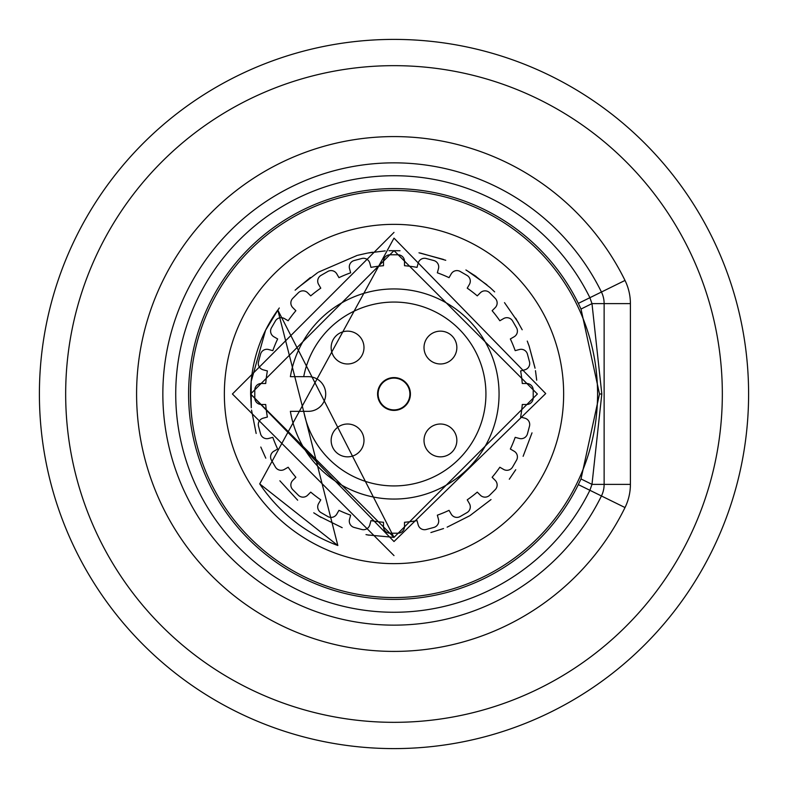 <?xml version="1.0" encoding="UTF-8"?>
<svg xmlns="http://www.w3.org/2000/svg" width="788" height="788" viewBox="0 0 788 788"><rect width="100%" height="100%" fill="white"/><g stroke="black" fill="none" stroke-linecap="round" stroke-linejoin="round"><path stroke-width="1.18" d="M597.57 394A203.57 203.57 0 0 0 394 190.43A203.57 203.57 0 0 0 190.43 394A203.57 203.57 0 0 0 394 597.56A203.57 203.57 0 0 0 597.57 394M394 563.637A169.647 169.647 0 0 1 224.353 394A169.647 169.647 0 0 1 394 224.353A169.647 169.647 0 0 1 563.647 394A169.647 169.647 0 0 1 394 563.637M581.012 309.044L599.501 394L581.012 478.946L578.333 484.61A205.402 205.402 0 0 1 188.598 394A205.402 205.402 0 0 1 578.333 303.38L581.012 309.044L591.985 303.616L601.815 394L591.985 484.374L589.887 490.284A218.276 218.276 0 0 1 257.449 564.277A218.276 218.276 0 0 1 257.449 223.713A218.276 218.276 0 0 1 589.887 297.706L591.985 303.616L604.13 303.616L604.13 484.374A26.27 26.27 0 0 1 601.441 495.967A231.15 231.15 0 0 1 249.392 574.324A231.15 231.15 0 0 1 249.392 213.666A231.15 231.15 0 0 1 601.441 292.023A26.27 26.27 0 0 1 604.13 303.616L630.4 303.616A52.53 52.53 0 0 0 625.012 280.439L578.333 303.38M581.012 478.946L591.985 484.374L630.4 484.374L630.4 303.616M39.4 394A354.6 354.6 0 0 1 394 39.4A354.6 354.6 0 0 1 748.6 394A354.6 354.6 0 0 1 394 748.6A354.6 354.6 0 0 1 39.4 394A354.6 354.6 0 0 0 394 748.6A354.6 354.6 0 0 0 748.6 394M295.106 290.181L310.393 277.524M367.691 253.056L372.468 252.249M390.208 250.673L400.009 250.742M465.925 269.969L476.07 276.43M489.909 287.423L494.647 291.875M529.103 345.991L534.914 367.513M250.623 394.099L394 537.377L250.623 394L394 250.623L537.377 394L394 537.377L367.72 534.944M391.646 250.643L389.016 250.702M357.102 255.45L318.46 272.136M317.643 272.648L296.987 288.418M279.287 307.98L270.323 321.465M272.244 318.283L265.556 330.29L251.175 381.461L251.283 407.741L251.175 381.441M342.179 527.684L318.647 515.973M297.667 500.193L279.878 480.788M265.792 458.183L260.798 447.042M256.159 433.469L251.53 410.095M265.556 330.29L278.666 308.817M385.204 250.889L368.065 252.987M367.07 253.175L357.782 255.273M313.752 512.811L321.09 517.45M366.006 534.609L369.02 535.18M251.283 407.741L250.623 394A143.377 143.377 0 0 1 277.8 310.009L394 537.377M277.8 310.009L337.835 545.513L259.705 483.871M394 555.589L232.411 394L394 232.401M418.98 252.81L443.506 259.439M466.91 270.54L486.905 284.793M504.497 302.631L518.337 322.607M529.053 345.853L535.042 368.213M430.898 532.54L443.546 528.541M447.141 527.162L469.569 515.835M470.081 515.519L491.013 499.572M509.294 479.232L515.746 469.717M523.124 456.311L532.008 432.858M536.707 380.2L535.476 370.695M529.27 346.474L527.261 341.086M522.188 329.768L515.677 318.165M490.303 287.778L474.248 275.179M445.752 260.286L420.28 253.046M337.835 545.513A161.589 161.589 0 0 1 259.725 483.891L394 238.134L545.71 393.567L394 541.533L250.623 394M520.622 417.049A128.71 128.71 0 0 0 522.277 404.5L526.65 404.5A6.57 6.57 0 0 0 533.21 397.94L533.21 390.06A6.57 6.57 0 0 0 526.65 383.49L522.277 383.49A128.71 128.71 0 0 0 520.622 370.941L524.847 369.808A6.57 6.57 0 0 0 529.487 361.771L527.448 354.157A6.57 6.57 0 0 0 519.41 349.517L515.185 350.65A128.71 128.71 0 0 0 510.348 338.958L514.131 336.771A6.57 6.57 0 0 0 516.534 327.798L512.594 320.972A6.57 6.57 0 0 0 503.621 318.569L499.838 320.755A128.71 128.71 0 0 0 492.136 310.718L495.228 307.625A6.57 6.57 0 0 0 495.228 298.347L489.653 292.772A6.57 6.57 0 0 0 480.365 292.772L477.272 295.864A128.71 128.71 0 0 0 467.235 288.162L469.421 284.369A6.57 6.57 0 0 0 467.018 275.406L460.192 271.466A6.57 6.57 0 0 0 451.228 273.869L449.042 277.652A128.71 128.71 0 0 0 437.35 272.806L438.483 268.59A6.57 6.57 0 0 0 433.833 260.542L426.229 258.503A6.57 6.57 0 0 0 418.182 263.153L417.049 267.368A128.71 128.71 0 0 0 404.51 265.714L404.51 261.35A6.57 6.57 0 0 0 397.94 254.78L390.06 254.78A6.57 6.57 0 0 0 383.49 261.35L383.49 265.714A128.71 128.71 0 0 0 370.951 267.368L369.818 263.153A6.57 6.57 0 0 0 361.771 258.503L354.167 260.542A6.57 6.57 0 0 0 349.517 268.59L350.65 272.806A128.71 128.71 0 0 0 338.958 277.652L336.771 273.869A6.57 6.57 0 0 0 327.808 271.466L320.982 275.406A6.57 6.57 0 0 0 318.579 284.369L320.765 288.162A128.71 128.71 0 0 0 310.728 295.864L307.635 292.772A6.57 6.57 0 0 0 298.347 292.772L292.772 298.347A6.57 6.57 0 0 0 292.772 307.625L295.864 310.718A128.71 128.71 0 0 0 288.162 320.755L284.379 318.569A6.57 6.57 0 0 0 275.406 320.972L271.466 327.798A6.57 6.57 0 0 0 273.869 336.771L277.652 338.958A128.71 128.71 0 0 0 272.815 350.65L268.59 349.517A6.57 6.57 0 0 0 260.552 354.157L258.513 361.771A6.57 6.57 0 0 0 263.153 369.808L267.378 370.941A128.71 128.71 0 0 0 265.723 383.49L261.35 383.49A6.57 6.57 0 0 0 254.79 390.06L254.79 397.94A6.57 6.57 0 0 0 261.35 404.5L265.723 404.5A128.71 128.71 0 0 0 267.378 417.049L263.153 418.182A6.57 6.57 0 0 0 258.513 426.219L260.552 433.833A6.57 6.57 0 0 0 268.59 438.473L272.815 437.34A128.71 128.71 0 0 0 277.652 449.032L273.869 451.219A6.57 6.57 0 0 0 271.466 460.192L275.406 467.018A6.57 6.57 0 0 0 284.379 469.421L288.162 467.235A128.71 128.71 0 0 0 295.864 477.272L292.772 480.365A6.57 6.57 0 0 0 292.772 489.644L298.347 495.219A6.57 6.57 0 0 0 307.635 495.219L310.728 492.126A128.71 128.71 0 0 0 320.765 499.828L318.579 503.621A6.57 6.57 0 0 0 320.982 512.584L327.808 516.524A6.57 6.57 0 0 0 336.771 514.121L338.958 510.338A128.71 128.71 0 0 0 350.65 515.185L349.517 519.4A6.57 6.57 0 0 0 354.167 527.448L361.771 529.487A6.57 6.57 0 0 0 369.818 524.838L370.951 520.622A128.71 128.71 0 0 0 383.49 522.277L383.49 526.64A6.57 6.57 0 0 0 390.06 533.21L397.94 533.21A6.57 6.57 0 0 0 404.51 526.64L404.51 522.277A128.71 128.71 0 0 0 417.049 520.622L418.182 524.838A6.57 6.57 0 0 0 426.229 529.487L433.833 527.448A6.57 6.57 0 0 0 438.483 519.4L437.35 515.185A128.71 128.71 0 0 0 449.042 510.338L451.228 514.121A6.57 6.57 0 0 0 460.192 516.524L467.018 512.584A6.57 6.57 0 0 0 469.421 503.621L467.235 499.828A128.71 128.71 0 0 0 477.272 492.126L480.365 495.219A6.57 6.57 0 0 0 489.653 495.219L495.228 489.644A6.57 6.57 0 0 0 495.228 480.365L492.136 477.272A128.71 128.71 0 0 0 499.838 467.235L503.621 469.421A6.57 6.57 0 0 0 512.594 467.018L516.534 460.192A6.57 6.57 0 0 0 514.131 451.219L510.348 449.032A128.71 128.71 0 0 0 515.185 437.34L519.41 438.473A6.57 6.57 0 0 0 527.448 433.833L529.487 426.219A6.57 6.57 0 0 0 524.847 418.182L520.622 417.049M303.715 376.664L290.378 376.664A105.07 105.07 0 0 1 451.475 306.049A105.07 105.07 0 0 1 451.475 481.951A105.07 105.07 0 0 1 290.378 411.336L308.374 411.336A17.336 17.336 0 0 0 325.71 394A17.336 17.336 0 0 0 308.374 376.664L290.378 376.664A105.07 105.07 0 0 1 451.475 306.049A105.07 105.07 0 0 1 451.475 481.951A105.07 105.07 0 0 1 290.378 411.336L303.715 411.336A91.93 91.93 0 0 0 444.905 470.544A91.93 91.93 0 0 0 444.905 317.446A91.93 91.93 0 0 0 303.715 376.664M347.567 424.013A16.42 16.42 0 0 1 363.987 440.433A16.42 16.42 0 0 1 347.567 456.843A16.42 16.42 0 0 1 331.147 440.433A16.42 16.42 0 0 1 347.567 424.013M347.567 331.147A16.42 16.42 0 0 1 363.987 347.557A16.42 16.42 0 0 1 347.567 363.977A16.42 16.42 0 0 1 331.147 347.557A16.42 16.42 0 0 1 347.567 331.147M440.433 331.147A16.42 16.42 0 0 1 456.853 347.557A16.42 16.42 0 0 1 440.433 363.977A16.42 16.42 0 0 1 424.013 347.557A16.42 16.42 0 0 1 440.433 331.147M394 377.58A16.42 16.42 0 0 1 410.42 394A16.42 16.42 0 0 1 394 410.41A16.42 16.42 0 0 1 377.58 394A16.42 16.42 0 0 1 394 377.58M440.433 424.013A16.42 16.42 0 0 1 456.853 440.433A16.42 16.42 0 0 1 440.433 456.843A16.42 16.42 0 0 1 424.013 440.433A16.42 16.42 0 0 1 440.433 424.013M394 378.102A15.888 15.888 0 0 1 409.888 394A15.888 15.888 0 0 1 394 409.888A15.888 15.888 0 0 1 378.112 394A15.888 15.888 0 0 1 394 378.102M578.333 484.61L625.012 507.551A52.53 52.53 0 0 0 630.4 484.374M599.501 394L601.815 394M65.67 394A328.33 328.33 0 0 1 394 65.66A328.33 328.33 0 0 1 722.33 394A328.33 328.33 0 0 1 394 722.33A328.33 328.33 0 0 1 65.67 394M625.012 280.439A257.41 257.41 0 0 0 232.962 193.178A257.41 257.41 0 0 0 232.962 594.812A257.41 257.41 0 0 0 625.012 507.551"/></g></svg>
